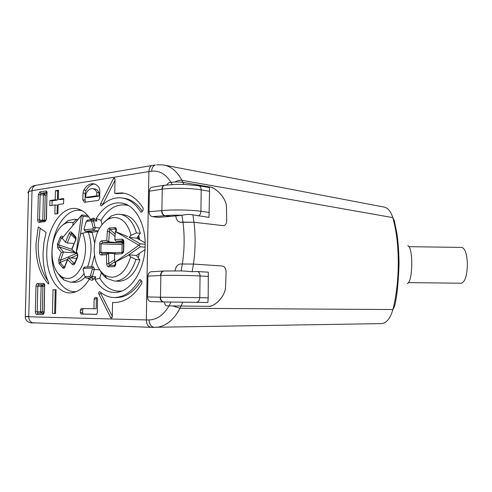 <?xml version="1.0" encoding="UTF-8"?>
<svg xmlns="http://www.w3.org/2000/svg" width="492" height="492" viewBox="0 0 492 492"><rect width="100%" height="100%" fill="white"/><g stroke="black" fill="none" stroke-linecap="round" stroke-linejoin="round"><path stroke-width="0.74" d="M88.615 232.206L88.701 231.609M84.077 273.49C79.999 279.302 75.43 282.193 70.368 282.144L74.261 282.291C78.136 282.371 81.801 280.625 85.27 277.064M91.598 266.769L94.532 255.287M94.661 242.876L92.189 232.544L88.296 232.175L82.779 233.048L80.725 233.958L80.301 235.809L83.093 216.32L81.401 215.49L76.069 253.485L71.967 249.315L75.559 240.053M82.779 233.048C86.678 243.583 86.457 254.462 82.127 265.674C76.371 277.224 69.55 280.932 61.672 276.787L58.474 273.939C51.402 266 49.938 248.128 55.215 235.754C57.748 229.739 61.1 225.65 65.276 223.479C67.871 222.218 70.467 221.972 73.062 222.735L76.235 219.506L74.612 219.248L68.197 220.557L61.838 225.834M70.368 282.144L64.169 280.126L60.584 276.928L58.314 273.749M88.296 232.175C92.195 243.454 91.942 255.04 87.527 266.947M77.687 219.66L76.235 219.506M72.865 225.33L73.062 222.735M62.515 237.587L61.359 238.042L60.233 237.31C60.86 236.043 61.598 235.803 62.447 236.578L62.589 237.667L81.758 214.936L87.791 215.625M81.205 215.73L62.552 237.71M81.758 214.936L81.401 215.49M62.189 238.159L65.473 242.144L67.25 242.962L74.095 243.522M75.688 237.697L71.414 232.925L70.873 234.327L69.083 233.503C69.932 231.904 70.725 231.461 71.463 232.181L71.414 232.925L72.355 233.952M71.887 248.743L75.454 240.311C75.873 238.681 75.836 237.642 75.35 237.193L75.411 236.443L71.463 232.181M75.411 236.443C76.162 237.316 76.235 238.706 75.645 240.619M76.426 252.052L77.201 253.774L77.127 252.734L76.426 252.052L80.301 235.809M77.521 254.143L76.069 253.485M74.71 262.992L74.821 263.663L77.785 256.719L77.644 256.111M74.821 263.663C74.2 264.942 73.326 265.151 72.201 264.29L73.775 263.122L74.237 263.644L74.587 263.288L77.539 256.357C78 255.576 77.841 254.641 77.053 253.558L76.801 253.306M65.012 266.203L67.705 259.653L72.201 264.29M65.055 266.805L65.079 266.83C64.354 268.355 63.622 268.718 62.878 267.912L63.862 266.861L60.067 262.513L59.065 263.534L62.878 267.912M59.065 263.534L58.708 259.542L60.51 260.268L60.067 262.513L67.533 259.302M61.279 252.408L63.511 252.052L59.366 246.947L57.718 247.968L61.279 252.408L58.708 259.542M57.718 247.968L57.404 244.13L58.548 244.819L61.359 238.042L62.367 238.386M60.233 237.31L57.404 244.13M62.958 237.224L62.447 236.578M77.127 252.734L77.785 256.719M67.705 259.653L67.705 258.853L68.622 257.796L76.691 258.318M64.741 266.861L63.862 266.861L64.895 266.406M76.192 253.54L60.51 260.268L63.511 252.052L75.485 252.9M74.729 252.144L59.366 246.947L58.548 244.819L72.041 249.395M72.613 234.235L75.473 237.408M71.777 249.007L71.967 249.315M88.855 216.972L83.093 216.32M139.876 259.782L135.94 259.518C131.475 273.048 124.617 280.237 115.362 281.086L119.298 281.246C128.553 280.403 135.417 273.251 139.876 259.782L136.413 255.44L144.956 249.616M145.146 242.833L136.727 238.128L140.343 233.319C136.967 222.015 131.296 215.81 123.32 214.709L120.233 214.334M135.94 259.518L130.657 256.842L128.812 254.887L136.413 255.44M130.657 256.842C126.819 269.567 120.626 276.375 112.078 277.267L108.191 276.738L104.538 274.96C97.68 269.628 94.23 260.846 94.187 248.608C95.005 234.272 99.796 224.389 108.572 218.952L113.265 217.513C121.758 217.206 127.686 223.134 131.05 235.299L136.419 232.925C133.049 221.566 127.379 215.336 119.408 214.235L116.672 214.266L111.401 215.902L103.689 222.63M114.605 281.086L106.899 278.46C104.138 276.547 101.801 273.81 99.888 270.262M140.343 233.319L136.419 232.925M136.727 238.128L129.138 237.415L131.05 235.299M129.138 237.415L140.3 243.835L145.158 244.26M140.3 243.835L138.941 245.231L115.349 231.541L116.167 230.607M127.797 236.726L116.358 231.941M115.349 231.541L114.833 239.709L115.94 241.295L123.553 241.966M123.424 250.748L123.597 241.947L121.788 239.155C123.209 239.37 123.904 240.287 123.873 241.904L123.59 242.033M123.707 250.692C123.652 252.341 122.92 253.362 121.506 253.761L123.707 250.692L123.873 241.904M122.428 252.359L115.515 252.783L114.55 254.179L114.741 262.433L138.941 245.231M115.768 261.904L115.823 263.257L115.774 261.904L127.434 255.723L140.245 246.799L139.242 245.225M115.485 262.322L115.515 263.14M115.522 263.503L114.741 262.433M115.269 264.837L114.63 265.268L109.193 265.514L108.597 266.842L114.076 266.609L115.239 264.899M108.597 266.842C107.582 266.769 106.948 265.717 106.696 263.694L108.757 263.607L108.529 253.226L114.618 253.675M108.258 253.245L102.244 253.675L101.272 254.991L106.475 254.678L106.696 263.694M101.272 255.04C100.104 254.813 99.513 253.915 99.501 252.341L100.885 252.298L101.057 243.86L99.679 243.847L99.501 252.341M99.679 243.847C99.802 242.218 100.436 241.215 101.567 240.846L102.73 242.396L108.757 241.861L123.049 243.109L123.461 241.959M106.764 240.367L108.757 241.861L109.402 231.584L107.354 231.443L106.764 240.367L101.567 240.846M107.354 231.443C107.723 229.34 108.394 228.22 109.378 228.085L109.919 229.493L115.343 228.983L114.845 227.562L109.378 228.085M114.845 227.562C115.921 227.581 116.456 228.602 116.463 230.613M127.44 255.723L128.812 254.887M115.823 263.257C115.706 265.416 115.122 266.529 114.076 266.609M114.716 261.75L109.193 265.514L108.757 263.607L114.648 259.61M106.475 254.678L108.529 253.226M108.295 253.239L102.244 253.675L100.885 252.298L115.995 252.753M101.057 243.86L102.73 242.396L123.049 243.097L122.127 244.561L101.057 243.86M115.011 236.412L109.402 231.584C109.304 230.176 109.476 229.475 109.919 229.493L115.165 234.026M116.044 229.42L115.349 228.983L116.106 229.641M121.973 252.384L122.127 244.561M123.32 240.828L123.48 241.166M122.477 252.353L115.515 252.783M121.223 241.757L123.061 243.097M145.097 247.205L140.245 246.799M183.83 184.414L182.889 182.372L209.795 186.985C216.013 187.655 226.572 198.319 226.474 207.28L226.695 220.699C226.603 223.528 225.582 225.195 223.639 225.705L194.002 222.261L180.41 222.273C178.147 221.917 176.677 220.213 176.007 217.163L175.767 215.89L182.643 215.207C185.89 214.334 189.322 214.223 192.932 214.875L209.02 217.378L209.524 191.259L201.197 189.881L200.914 211.296L209.254 212.439M208.3 306.356L181.074 306.018L208.331 306.356C214.783 306.719 225.361 296.602 225.576 286.627L226.111 272.125C226.025 268.484 224.684 266.443 222.095 265.988L193.448 264.063C195.441 249.967 195.632 236.031 194.026 222.267L223.639 225.705C225.57 225.219 226.591 223.553 226.695 220.699L226.474 207.28C226.714 198.362 215.336 187.138 209.795 186.985L182.901 182.372C179.623 181.843 175.656 181.831 170.995 182.329L168.984 182.618L166.659 184.93L168.996 182.618M192.932 214.875L194.002 222.261M198.793 185.773L209.383 187.581L209.524 191.259M152.532 187.175L151.61 187.323C150.232 187.919 149.488 189.211 149.371 191.185L149.021 211.689C149.187 214.469 150.306 216.123 152.379 216.652L158.043 217.347L170.503 216.425L165.201 215.68C163.16 215.133 162.059 213.454 161.893 210.631C171.763 209.512 190.779 209.838 200.914 211.296C200.779 213.565 199.943 215.133 198.411 215.988M164.494 301.971C164.592 304.314 165.441 305.618 167.046 305.876L181.074 306.018L182.809 302.174L207.888 302.506L163.818 301.953L170.964 302.057L169.076 305.895M174.992 270.871L175.207 269.844C176.105 266.289 177.858 264.339 180.472 264.001L193.424 264.063L222.095 265.988C224.647 266.381 225.988 268.423 226.111 272.125L225.576 286.627C225.613 296.473 213.928 307.303 208.331 306.356M193.424 264.063L192.144 271.664L197.661 271.553C199.186 272.211 199.98 273.681 200.053 275.963L199.77 297.66L208.178 297.857L208.331 272.168L197.661 271.553M182.809 302.174L170.964 302.057M208.178 297.857L207.888 302.506M147.557 296.922L160.171 297.223C160.306 300.015 161.388 301.59 163.405 301.947L150.872 301.578C148.818 301.227 147.717 299.671 147.557 296.922L147.914 276.153C148.11 273.675 149.125 272.217 150.964 271.775L151.351 271.756M150.878 301.578L163.473 301.953M164.322 271.012L182.108 270.932L192.144 271.664M147.914 276.153L160.521 275.477C160.693 272.962 161.683 271.486 163.492 271.043L163.916 271.018M149.021 211.689L161.573 210.662C161.72 213.485 162.815 215.17 164.851 215.711L152.379 216.652M164.974 185.146L164.094 185.293C162.741 185.896 162.016 187.2 161.923 189.199L149.371 191.185M407.241 283.577C412.948 282.531 413.428 247.058 407.757 245.699L407.757 245.699M408.391 282.599L461.268 283.238C464.995 282.137 467.043 275.846 467.4 264.352C467 254.032 465.124 248.392 461.767 247.427L408.84 246.677M152.286 165.447L155.306 165.017C153.049 165.927 151.819 167.993 151.597 171.216L148.892 171.579C149.181 168.11 150.312 166.062 152.286 165.441L152.096 165.509C150.232 166.179 149.156 168.202 148.879 171.567L32.023 190.675L28.739 316.743L146.321 319.935C146.53 324.394 148.123 326.86 151.112 327.34L151.388 327.346M154.402 327.377L151.308 327.346C148.197 326.952 146.542 324.48 146.333 319.923L149.064 319.929C149.371 324.406 151.179 326.891 154.488 327.377L158.492 327.045C167.249 325.267 174.42 319.007 180.004 308.256L181.087 306.024L172.938 305.932L180.004 308.256L392.893 309.536C396.349 295.987 398.151 280.502 398.292 263.079C398.231 245.403 396.392 230.25 392.782 217.605C390.839 211.437 387.948 207.931 384.104 207.089L164.937 165.257M148.892 171.579L146.333 319.923M164.506 301.971C164.592 304.308 165.447 305.612 167.065 305.876L169.039 305.895C163.602 315.04 156.948 319.714 149.064 319.929M178.418 221.498L180.423 222.279L182.975 222.101C184.697 235.865 184.494 249.807 182.366 263.921M176.456 218.78L177.157 220.145M170.503 216.425L175.767 215.89M182.889 182.372L181.892 180.312L392.782 217.605L394.32 220.748L396.786 232.771C397.973 239.979 399.147 253.454 398.987 265.495C398.268 284.622 396.743 298.361 394.43 306.7L392.893 309.536C390.445 318.133 386.755 322.826 381.829 323.601L151.308 327.346M156.548 164.82L162.95 164.882C170.798 166.105 177.114 171.247 181.892 180.312C179.728 180.023 177.378 180.589 174.838 182.003M194.026 222.267L182.975 222.101L181.923 215.268M146.321 319.935L148.879 171.567M95.694 276.756L92.318 276.602L91.1 277.931L86.192 278.072L84.624 275.84L86.192 278.072L87.883 278.146L91.426 280.237L92.514 280.212L95.694 276.756L94.95 279.468C100.774 288.976 108.166 293.257 117.145 292.31C131.592 290.729 145.029 269.038 145.146 245.508C145.694 224.715 135.958 206.468 123.535 203.399C112.932 201.191 103.83 206.228 96.241 218.51L96.869 221.105L93.837 218.104L92.754 218.227L89.925 219.85M90.208 219.69L90.35 219.161C86.838 213.645 82.687 210.238 77.884 208.946C62.595 204.444 46.974 227.298 46.783 252.279C45.897 275.077 57.859 295.175 72.232 292.734C78.572 291.725 84.175 287.353 89.046 279.622L88.831 278.706M55.436 190.705L55.221 199.77L49.932 200.533L49.803 205.674L55.092 204.955L54.87 214.032L57.933 213.651L58.148 204.531L63.573 203.793L63.696 198.54L58.277 199.328L58.493 190.226L55.436 190.705L57.632 191.013L57.41 200.047L55.221 199.77M53.031 289.757L52.459 313.435L55.528 313.496L56.1 289.714L53.031 289.757L55.245 289.819L54.68 313.435L52.459 313.435M141.807 281.301L140.128 279.567L139.359 280.083C132.157 291.651 123.732 297.463 114.082 297.525C108.929 297.377 104.199 295.446 99.894 291.725L99.501 291.565L98.585 292.974L98.769 293.872L110.682 317.666L111.376 318.195L112.293 316.786L112.576 302.463L114.187 302.543C124.74 302.445 133.965 296.073 141.868 283.417L141.807 281.301M101.678 205.674C107.742 199.893 114.267 197.286 121.253 197.87C128.824 198.743 135.269 203.393 140.577 211.818L141.161 212.23L141.917 211.812L143.055 210.275L143.197 208.165C137.379 198.983 130.337 193.897 122.078 192.907L114.741 193.338L115.017 179.273L114.304 178.012L113.449 178.627L100.651 203.7L100.43 204.617L101.149 205.89L101.678 205.674M84.44 202.273L97.933 200.447C98.984 200.139 99.575 199.143 99.716 197.458L99.858 190.558L99.163 187.753C97.533 185.367 95.583 184.039 93.308 183.75C89.661 183.516 86.487 185.632 83.781 190.097L82.994 193.067L82.847 199.801L84.44 202.273M38.278 226.843L35.996 244.032C35.824 261.307 39.926 274.579 48.308 283.853L48.813 282.857C44.76 274.056 42.847 263.952 43.075 252.537L43.966 242.341L46.1 232.495L38.278 226.843M96.758 297.562L95.03 297.562L94.138 298.958L93.929 308.724L81.26 308.552L80.399 309.911L80.337 312.654L81.137 314.044L96.414 314.37L97.299 312.986L97.594 298.958L96.758 297.562M87.883 278.146L92.791 278.005L92.514 280.212M83.499 268.398L84.685 267.076L83.093 269.099L84.624 275.84M76.457 291.535C62.601 293.73 51.082 274.425 51.924 252.531C52.097 228.429 67.269 206.419 82.084 210.804L82.392 210.883M92.982 232.009L97.816 231.615M102.029 224.512L101.008 220.355C108.394 208.214 117.305 203.227 127.735 205.398L128.775 205.724M121.967 290.95L121.579 291.012C112.736 291.94 105.479 287.685 99.802 278.244L101.34 272.685M89.975 232.335L89.673 231.707M138.369 257.894L139.328 253.46M139.574 239.715L138.775 235.41M85.799 222.236L86.555 221.345L90.934 220.871L92.348 219.586L87.453 220.121L86.26 221.517L84.009 228.891L84.858 231.08L84.28 229.795M90.934 220.871L91.672 221.603L93.209 227.987L92.791 228.989L84.175 229.733M93.837 218.104L94.034 219.77L92.348 219.586L93.511 220.736L91.672 221.603M96.869 221.105L93.511 220.736L95.14 227.495L93.209 227.987M86.555 221.345L87.453 220.121M101.008 220.355L96.241 218.51M99.679 227.956L95.14 227.495L95.227 228.282L93.886 230.49L92.791 228.989M84.378 229.801L85.473 231.283L93.886 230.49L98.136 230.908M93.271 232.04L84.858 231.08M94.95 279.468L99.802 278.244M99.593 269.831L94.249 269.548L92.318 276.602L90.51 275.649L92.33 268.983L94.249 269.548L94.366 268.737L93.185 266.701L84.685 267.076M90.51 275.649L89.735 276.492L85.344 276.627M83.529 268.392L91.955 268.035L92.33 268.983M91.955 268.035L93.117 266.701M92.791 278.005L91.1 277.931L89.735 276.492M89.907 232.329L89.569 231.695M58.48 190.878L57.632 191.013M58.277 199.328L60.473 199.611L63.677 199.149M55.092 204.955L57.287 205.219L57.084 213.762M49.932 200.533L52.121 200.81L52.011 205.373M57.41 200.047L52.121 200.81M56.1 289.806L55.245 289.819M54.68 313.435L55.528 313.453M115.288 302.531L112.576 302.463M112.305 316.399L101.014 293.933L100.891 292.555M114.082 297.525L116.333 297.574C125.829 297.525 134.156 291.891 141.315 280.674M142.305 211.289C137.065 203.387 130.792 199.02 123.486 198.178L122.699 198.067M102.662 204.758L114.999 180.312M114.741 193.338L116.967 193.657L124.021 193.208M85.633 202.114L85.061 200.096L85.208 193.374L85.995 190.416C88.437 186.357 91.321 184.236 94.655 184.045M99.04 192.698L96.819 192.378C95.749 190.121 94.298 188.867 92.471 188.62C89.784 188.516 87.576 190.306 85.86 193.989L85.786 197.372L88 197.667L98.972 196.123L99.04 192.698C97.963 190.441 96.518 189.192 94.692 188.946L92.767 188.664M96.819 192.378L96.752 195.816L85.786 197.372M98.972 196.123L96.752 195.816M47.976 280.987C41.236 271.59 37.97 259.327 38.179 244.204L40.184 228.22M96.623 314.327L83.376 314.05L82.576 312.66L82.638 309.929L83.388 308.582M93.929 308.724L96.18 308.742L96.383 299.001L97.059 297.648M75.793 238.995L70.873 234.327L67.25 242.962M65.473 242.144L69.083 233.503M74.895 262.55L73.775 263.122L68.622 257.796M77.742 254.905L70.719 257.931M123.246 240.846L115.94 241.295M114.833 239.709L121.788 239.155M114.55 254.179L121.506 253.761M138.154 257.63L139.052 254.967M138.978 239.383L137.889 236.584M170.995 182.329L172.095 184.5M165.201 215.68C169.98 215.219 175.798 215.059 182.643 215.207M208.448 276.399L200.053 275.963C189.863 275.409 170.749 275.169 160.847 275.471L160.521 275.477M163.824 301.953C161.763 301.633 160.656 300.058 160.49 297.223L199.77 297.66C199.531 300.483 198.417 302.033 196.431 302.303M160.171 297.223L160.49 297.223L160.847 275.471C161.05 272.882 162.089 271.399 163.959 271.018L164.217 271.006M182.354 263.921L181.111 270.92M161.573 210.662L161.893 210.631L162.243 189.156L161.923 189.199M164.199 185.263L175.816 184.365L184.715 184.445L198.59 185.736C200.232 186.117 201.105 187.495 201.197 189.881C191.081 188.122 172.102 187.766 162.243 189.156C162.36 187.095 163.123 185.779 164.543 185.213L165.312 185.103M151.597 171.216C159.396 170.373 165.847 174.082 170.958 182.335M36.949 185.146L35.43 185.41C33.339 186.283 32.201 188.036 32.023 190.675L28.561 191.609C27.663 192.095 27.65 192.612 28.518 193.165M47.14 193.294C47.084 191.757 46.611 190.982 45.719 190.97L39.858 191.911L38.345 194.66L37.7 219.949C37.743 221.474 38.204 222.261 39.083 222.316L44.95 221.646L46.5 218.909L46.949 193.424M44.827 285.975C44.778 284.407 44.305 283.552 43.407 283.417L37.527 283.552C36.636 283.73 36.131 284.591 36.002 286.147L35.35 311.78C35.393 313.342 35.861 314.21 36.74 314.382L42.632 314.523C43.536 314.388 44.052 313.527 44.182 311.953L44.637 286M28.751 316.387L25.27 316.614L28.739 316.743C28.936 320.427 30.602 322.531 33.727 323.059L33.973 323.066M31.15 322.9L31.611 322.943M39.858 191.911L40.916 193.319L46.808 192.397L45.719 190.97M44.95 221.646L45.873 220.477M40.123 221.154L39.083 222.316M37.7 219.949L39.514 219.973L39.889 221.179L45.584 220.711L46.309 218.946L46.949 193.338L44.175 193.75L45.221 195.152L40.159 194.691L39.514 219.973L42.779 220.318L43.413 195.121L44.175 193.75L40.916 193.319L40.159 194.691L38.345 194.666M42.835 220.84L42.779 220.318L46.045 220.176M46.912 194.893L45.221 195.152L44.557 220.637M37.521 283.552L38.591 284.874L44.403 284.751L43.407 283.417M42.632 314.523L43.671 313.232L37.878 313.103L36.74 314.382M35.35 311.78L37.183 311.799L37.878 313.103L41.174 313.109L40.479 311.811L41.119 286.27L37.835 286.166L37.183 311.799L43.997 311.867M44.483 284.93L41.881 284.979L42.939 286.295L41.119 286.27L41.881 284.979L38.591 284.874L37.835 286.166L36.002 286.147M43.714 313.164L41.174 313.109L42.3 311.83L42.939 286.295L44.631 286.258M140.909 280.151L139.359 280.083M110.682 317.666L112.084 317.66M101.014 293.933L98.769 293.872M141.782 211.972L140.577 211.818M114.987 178.879L113.449 178.627M100.651 203.7L102.871 203.989M82.847 199.801L85.061 200.096M85.208 193.374L82.994 193.067M83.781 190.097L85.995 190.416M48.671 283.866L48.308 283.853M95.03 297.562L96.967 297.605M83.376 314.05L81.137 314.044M80.337 312.654L82.576 312.66M82.638 309.929L80.399 309.911M96.383 299.001L94.138 298.958M61.672 276.787L64.169 280.126M65.276 223.479L68.197 220.557M75.202 219.315L77.748 219.592M67.705 258.853L64.483 266.978M74.569 263.331L74.261 263.484M104.538 274.96L106.899 278.46M108.572 218.952L111.401 215.902M115.522 263.275L114.802 265.231L115.214 264.948M116.087 231.615L115.645 229.057L116.038 229.395M163.615 271.03L182.108 270.932M150.964 271.775L163.492 271.043M164.094 185.293L151.61 187.323M152.096 165.509L35.43 185.41C32.275 185.644 29.987 187.71 28.561 191.609L25.27 316.614C25.356 319.572 26.9 321.596 29.907 322.672L151.062 327.334M82.084 210.804L77.884 208.946M76.278 291.615L72.232 292.734M85.344 231.289L93.142 232.04M127.735 205.398L123.535 203.399M121.579 291.012L117.145 292.31M83.376 268.441L84.237 267.224M46.894 192.39L46.531 192.04L46.949 193.338M44.501 284.751L44.12 284.45L44.643 285.981L43.991 311.946L43.382 313.509L43.776 313.226M123.738 193.153L122.078 192.907M93.806 183.823L93.308 183.75"/></g></svg>
